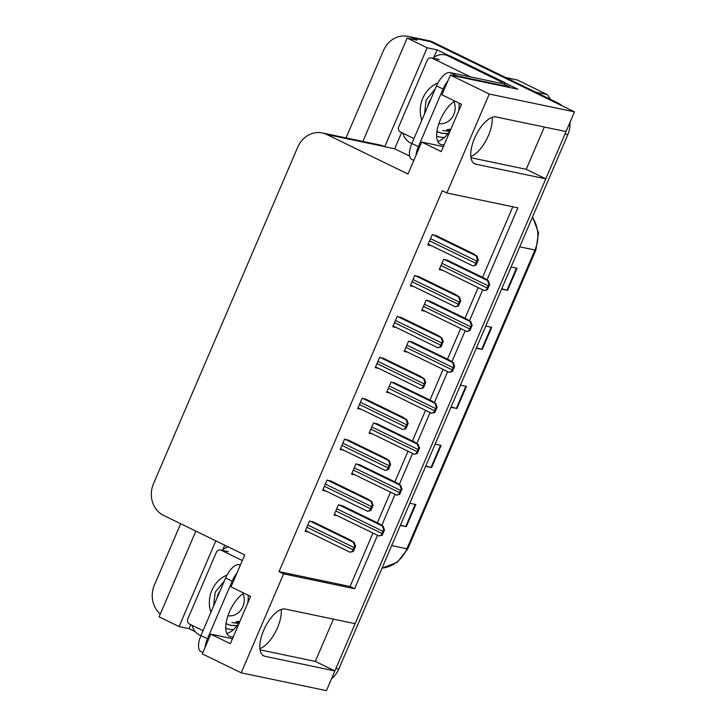 <?xml version="1.0" encoding="UTF-8"?>
<svg xmlns="http://www.w3.org/2000/svg" width="727" height="727" viewBox="0 0 727 727"><rect width="100%" height="100%" fill="white"/><g stroke="black" fill="none" stroke-linecap="round" stroke-linejoin="round"><path stroke-width="1.09" d="M281.258 609.426A25.836 11.323 -64 0 1 277.487 627.737A25.836 11.323 -64 0 1 259.912 648.602M470.823 156.505A25.836 11.323 116 0 0 488.399 135.64A25.836 11.323 116 0 0 492.17 117.329M346.034 137.912L383.492 50.526A24.218 21.637 101.8 0 1 408.02 36.35L425.777 40.067A24.218 21.637 101.8 0 1 430.311 41.621L574.484 111.858L566.033 131.578L496.087 116.938A25.836 11.323 116 0 0 475.167 136.894A25.836 11.323 116 0 0 474.64 163.793A25.836 11.323 116 0 0 475.831 164.202L545.777 178.833L355.121 623.675L285.175 609.035A25.836 11.323 116 0 0 264.255 628.991A25.836 11.323 116 0 0 263.728 655.89A25.836 11.323 116 0 0 264.919 656.299L334.865 670.93L326.414 690.65L241.2 672.82L283.612 573.867L354.622 588.725L377.522 535.299M195.299 631.708L189.02 628.646L190.719 624.675M222.925 549.53L224.779 545.205M409.664 156.105L394.679 148.808L401.631 132.568M433.837 57.433L437.091 49.854L449.122 55.715M504.856 82.869L517.851 89.203L450.386 75.09L441.934 94.801L461.509 104.334L441.253 151.598L421.678 142.065L407.974 174.035L326.823 134.504A24.218 21.637 -78.2 0 0 322.288 132.95A24.218 21.637 -78.2 0 0 297.752 147.118L153.497 483.7A24.218 21.637 -78.2 0 0 163.575 515.388L244.726 554.928L231.022 586.898L250.597 596.44L230.341 643.695L210.766 634.162L202.315 653.882L241.2 672.82M195.854 531.119L159.113 616.841L179.078 626.565L215.819 540.843M179.078 626.565L189.02 628.646M394.679 148.808L384.737 146.727L427.149 47.773L437.091 49.854M384.737 146.727L384.347 146.536A24.218 21.637 -78.2 0 0 379.812 144.982L322.288 132.95M427.149 47.773L407.184 38.049L362.873 141.438M408.02 36.35A24.218 21.637 101.8 0 1 412.554 37.904L417.125 40.13L407.184 38.049M160.331 613.988A24.218 21.637 101.8 0 1 154.415 585.008L180.678 523.722M486.981 279.904L517.869 207.84L446.86 192.982L489.271 94.028L450.386 75.09M489.271 94.028L574.484 111.858M381.775 525.367L395.052 494.387M399.314 484.455L412.591 453.484M416.844 443.552L430.12 412.572M434.382 402.64L447.659 371.661M451.912 361.728L465.189 330.749M469.451 320.816L482.728 289.846M333.411 619.131L315.291 661.397L334.865 670.93M470.987 157.75L526.212 169.3L544.323 127.034M526.212 169.3L545.777 178.833M232.476 638.706L210.766 634.162M443.388 146.609L421.678 142.065M446.86 192.982L442.289 190.756L279.041 571.649L283.612 573.867M279.041 571.649L350.06 586.498L372.951 533.073M377.358 522.804L390.49 492.17M394.888 481.892L408.02 451.258M412.427 440.98L425.559 410.346M429.957 400.068L443.088 369.434M447.496 359.165L460.627 328.531M465.026 318.253L478.157 287.619M482.564 277.341L512.808 206.777M350.06 586.498L354.622 588.725M437.054 236.057L432.265 234.603L427.83 244.944L431.293 245.662M419.524 276.96L414.726 275.515L410.301 285.847L413.763 286.574M384.456 358.784L379.658 357.33L375.232 367.671L378.694 368.398M366.926 399.696L362.128 398.242L357.693 408.583L361.155 409.301M349.387 440.598L344.589 439.153L340.163 449.495L343.626 450.213M331.857 481.51L327.059 480.065L322.624 490.398L326.087 491.125M401.995 317.872L397.196 316.427L392.762 326.759L396.224 327.486M314.318 522.422L309.529 520.968L305.095 531.31L308.557 532.037M448.459 260.729L443.661 259.275L439.235 269.617L442.698 270.344M430.929 301.641L426.131 300.187L421.696 310.529L425.159 311.247M395.861 383.456L391.062 382.011L386.628 392.344L390.09 393.071M378.322 424.368L373.533 422.914L369.098 433.256L372.56 433.983M360.792 465.28L355.994 463.826L351.559 474.168L355.021 474.885M413.39 342.544L408.592 341.099L404.167 351.432L407.629 352.159M343.253 506.183L338.464 504.738L334.029 515.079L337.492 515.797M260.066 649.847L315.291 661.397M565.906 131.551A24.218 21.637 101.8 0 1 564.988 134.013L335.91 668.495A24.218 21.637 101.8 0 1 334.747 670.876M557.754 102.916L433.156 42.211A24.218 21.637 101.8 0 0 428.621 40.657L425.777 40.067A24.218 21.637 101.8 0 1 430.311 41.621L554.91 102.325L557.754 102.916A24.218 21.637 101.8 0 1 562.189 105.869M569.968 122.4A24.218 21.637 101.8 0 1 567.832 134.604L338.755 669.094A24.218 21.637 101.8 0 1 331.494 678.8M400.468 525.085L405.721 526.539A6.461 0.636 23.2 0 0 406.293 526.684L400.323 525.43M409.819 503.284L415.78 504.529L406.293 526.684M476.43 347.86L481.674 349.314A6.461 0.636 23.2 0 0 482.246 349.46L476.285 348.206M485.772 326.05L491.743 327.304L482.246 349.46M501.748 288.783L506.992 290.237A6.461 0.636 23.2 0 0 507.564 290.382L501.603 289.128M511.099 266.982L517.061 268.227L507.564 290.382M425.795 466.007L431.038 467.461A6.461 0.636 23.2 0 0 431.611 467.606L425.64 466.361M435.137 444.206L441.107 445.451L431.611 467.606M451.113 406.938L456.356 408.392A6.461 0.636 23.2 0 0 456.929 408.529L450.958 407.284M460.455 385.128L466.425 386.382L456.929 408.529M382.22 535.236L378.94 535.963L381.502 535.081A4.035 1.772 116 0 1 382.002 533.491L382.956 531.273A4.035 1.772 116 0 1 383.792 529.747C382.638 527.457 382.393 526.33 383.047 526.366L384.51 529.901L382.22 535.236L381.502 535.081M334.375 514.28L378.94 535.963M341.645 505.401L379.367 523.776L383.402 526.439M384.51 529.901L383.792 529.747M353.286 551.475L350.005 552.202L352.568 551.32A4.035 1.772 116 0 1 353.068 549.721L354.022 547.513A4.035 1.772 116 0 1 354.858 545.986C353.704 543.696 353.458 542.56 354.113 542.596L355.576 546.131L353.286 551.475L352.568 551.32M305.44 530.51L350.005 552.202M312.71 521.641L350.432 540.016L354.467 542.669M355.576 546.131L354.858 545.986M399.759 494.324L396.824 495.132L399.032 494.178A4.035 1.772 116 0 1 399.541 492.579L400.486 490.361A4.035 1.772 116 0 1 401.322 488.835C400.168 486.545 399.923 485.418 400.586 485.454L402.04 488.989L399.759 494.324L399.032 494.178M351.904 473.368L396.469 495.051M359.183 464.498L396.906 482.873L400.94 485.527M402.04 488.989L401.322 488.835M417.289 453.412L414.363 454.221L416.571 453.266A4.035 1.772 116 0 1 417.071 451.667L418.025 449.459A4.035 1.772 116 0 1 418.861 447.932C417.707 445.642 417.462 444.506 418.116 444.542L419.579 448.077L417.289 453.412L416.571 453.266M369.434 432.456L414.008 454.148M376.713 423.587L414.435 441.961L418.47 444.615M419.579 448.077L418.861 447.932M434.828 412.509L431.538 413.236L434.101 412.354A4.035 1.772 116 0 1 434.61 410.764L435.555 408.547A4.035 1.772 116 0 1 436.391 407.02C435.237 404.73 434.991 403.603 435.655 403.63L437.109 407.165L434.828 412.509L434.101 412.354M386.973 391.553L431.538 413.236M394.252 382.675L431.965 401.05L436.009 403.712M437.109 407.165L436.391 407.02M370.825 510.563L367.535 511.29L370.098 510.409A4.035 1.772 116 0 1 370.606 508.818L371.552 506.601A4.035 1.772 116 0 1 372.388 505.074C371.233 502.784 370.988 501.657 371.651 501.694L373.105 505.229L370.825 510.563L370.098 510.409M322.97 489.607L367.535 511.29M330.249 480.729L367.962 499.104L372.006 501.766M373.105 505.229L372.388 505.074M388.354 469.651L385.065 470.378L387.636 469.497A4.035 1.772 116 0 1 388.136 467.906L389.09 465.689A4.035 1.772 116 0 1 389.926 464.162C388.772 461.872 388.527 460.745 389.181 460.782L390.644 464.317L388.354 469.651L387.636 469.497M340.5 448.695L385.065 470.378M347.779 439.817L385.501 458.192L389.536 460.854M390.644 464.317L389.926 464.162M405.893 428.739L402.958 429.548L405.166 428.594A4.035 1.772 116 0 1 405.675 426.994L406.62 424.777A4.035 1.772 116 0 1 407.456 423.25C406.302 420.96 406.057 419.833 406.72 419.87L408.174 423.405L405.893 428.739L405.166 428.594M358.038 407.783L402.604 429.466M365.317 398.914L403.031 417.289L407.075 419.942M408.174 423.405L407.456 423.25M423.423 387.827L420.488 388.636L422.705 387.682A4.035 1.772 116 0 1 423.205 386.082L424.159 383.874A4.035 1.772 116 0 1 424.986 382.347C423.841 380.057 423.596 378.921 424.25 378.958L425.713 382.493L423.423 387.827L422.705 387.682M375.568 366.871L420.133 388.563M382.847 358.002L420.57 376.377L424.604 379.031M425.713 382.493L424.986 382.347M458.991 103.107A24.627 10.796 -64 0 1 458.61 111.095M454.802 101.071A24.627 10.796 116 0 0 440.335 119.873A24.627 10.796 116 0 0 440.38 144.273A24.627 10.796 116 0 0 444.261 144.573M450.122 130.887A24.627 10.796 -64 0 1 437.745 141.401M509.382 87.431A16.148 7.079 -64 0 1 509.6 86.886L503.084 83.714L449.958 72.6A16.148 7.079 116 0 0 436.527 85.877L411.845 143.483A16.148 7.079 116 0 0 411.873 159.486L413.808 160.422M509.6 86.886L456.483 75.781A16.148 7.079 116 0 0 454.357 75.917M447.85 80.997A16.148 7.079 116 0 0 443.052 89.057L418.37 146.654A16.148 7.079 116 0 0 416.035 155.233M411.8 143.582L410.573 142.983A16.148 14.422 101.8 0 1 402.922 133.205M451.467 56.597A16.148 14.422 -78.2 0 0 448.45 55.561L444.897 54.816A16.148 14.422 101.8 0 1 447.914 55.852L501.412 81.915L504.965 82.651L451.467 56.597L447.914 55.852M432.883 58.215A16.148 14.422 101.8 0 1 444.897 54.816M504.22 84.268A16.148 14.422 101.8 0 1 504.965 82.651M500.794 83.232A16.148 14.422 101.8 0 1 501.412 81.915M248.071 595.213A24.627 10.796 -64 0 1 247.698 603.201M243.881 593.168A24.627 10.796 116 0 0 229.423 611.97A24.627 10.796 116 0 0 229.468 636.37A24.627 10.796 116 0 0 233.349 636.679M239.21 622.994A24.627 10.796 -64 0 1 226.833 633.499M240.419 564.979L239.047 564.697A16.148 7.079 116 0 0 225.615 577.983L200.934 635.58A16.148 7.079 116 0 0 200.961 651.583L202.897 652.528M236.938 573.094A16.148 7.079 116 0 0 232.14 581.155L207.449 638.76A16.148 7.079 116 0 0 205.123 647.33M200.888 635.68L199.661 635.089A16.148 14.422 101.8 0 1 192.01 625.302M221.962 550.312A16.148 14.422 101.8 0 1 228.396 546.968M444.388 137.512A28.262 25.245 101.8 0 1 436.663 136.122M442.725 130.46L449.768 131.396M446.878 130.26L450.258 130.578M447.468 129.815L448.286 130.206M449.086 129.788L450.313 130.469M413.945 138.575L400.45 131.996A4.035 3.608 101.8 0 1 398.769 126.716L427.249 60.25A4.035 3.608 101.8 0 1 432.102 58.151L470.633 76.926M421.805 120.246A28.262 25.245 101.8 0 1 437.927 82.978M233.467 629.609A28.262 25.245 101.8 0 1 225.752 628.219M231.813 622.557L238.856 623.493M235.966 622.357L239.347 622.676M236.557 621.921L237.375 622.312M238.174 621.885L239.392 622.566M203.033 630.673L189.538 624.093A4.035 3.608 101.8 0 1 187.857 618.813L216.337 552.356A4.035 3.608 101.8 0 1 221.181 550.248L242.318 560.544M210.885 612.343A28.262 25.245 101.8 0 1 227.015 575.075M436.936 131.614L441.616 133.277L448.205 133.45M436.954 131.487L442.061 133.377L448.059 133.623M453.975 101.589A15.376 13.74 101.8 0 1 453.793 114.539A15.376 13.74 101.8 0 1 438.881 123.654M427.812 106.215A15.376 13.74 101.8 0 1 428.939 102.425A15.376 13.74 101.8 0 1 430.893 99.036M424.532 113.875L426.104 100.099L435.255 88.867M535.59 92.12L547.195 94.546A44.402 39.667 101.8 0 1 550.384 99.326M547.195 94.546L517.306 79.979L505.692 77.553M446.787 129.869L450.349 130.378M447.596 129.633L450.867 129.17M447.06 129.797L450.685 129.588M226.015 623.711L230.704 625.374L237.293 625.547M226.033 623.584L231.15 625.474L237.147 625.729M243.054 593.686A15.376 13.74 101.8 0 1 242.882 606.636A15.376 13.74 101.8 0 1 227.96 615.751M216.9 598.312A15.376 13.74 101.8 0 1 218.027 594.532A15.376 13.74 101.8 0 1 219.972 591.142M213.62 605.973L215.183 592.196L224.334 580.964M235.875 621.976L239.428 622.485M236.684 621.73L239.946 621.267M236.148 621.894L239.774 621.685M452.358 371.597L449.068 372.324L451.64 371.442A4.035 1.772 116 0 1 452.139 369.852L453.094 367.635A4.035 1.772 116 0 1 453.93 366.108C452.776 363.818 452.53 362.691 453.185 362.728L454.648 366.263L452.358 371.597L451.64 371.442M404.503 350.641L449.068 372.324M411.782 341.763L449.504 360.138L453.539 362.8M454.648 366.263L453.93 366.108M469.896 330.685L466.961 331.485L469.169 330.54A4.035 1.772 116 0 1 469.678 328.94L470.623 326.723A4.035 1.772 116 0 1 471.459 325.196C470.305 322.906 470.06 321.779 470.723 321.816L472.177 325.351L469.896 330.685L469.169 330.54M422.042 309.729L466.607 331.412M429.321 300.851L467.034 319.235L471.078 321.888M472.177 325.351L471.459 325.196M487.426 289.773L484.491 290.582L486.708 289.628A4.035 1.772 116 0 1 487.208 288.028L488.162 285.811A4.035 1.772 116 0 1 488.989 284.293C487.844 281.994 487.599 280.867 488.253 280.904L489.716 284.439L487.426 289.773L486.708 289.628M439.571 268.817L484.137 290.509M446.851 259.948L484.573 278.323L488.608 280.976M489.716 284.439L488.989 284.293M440.953 346.924L437.672 347.651L440.235 346.77A4.035 1.772 116 0 1 440.744 345.18L441.689 342.962A4.035 1.772 116 0 1 442.525 341.436C441.371 339.145 441.125 338.019 441.789 338.046L443.243 341.581L440.953 346.924L440.235 346.77M393.107 325.969L437.672 347.651M400.386 317.09L438.099 335.465L442.143 338.128M443.243 341.581L442.525 341.436M458.492 306.012L455.202 306.739L457.774 305.858A4.035 1.772 116 0 1 458.274 304.268L459.219 302.05A4.035 1.772 116 0 1 460.055 300.524C458.91 298.234 458.664 297.107 459.319 297.143L460.782 300.678L458.492 306.012L457.774 305.858M410.637 285.057L455.202 306.739M417.916 276.178L455.638 294.553L459.673 297.216M460.782 300.678L460.055 300.524M476.021 265.101L473.095 265.9L475.304 264.955A4.035 1.772 116 0 1 475.803 263.356L476.758 261.138A4.035 1.772 116 0 1 477.594 259.612C476.439 257.322 476.194 256.195 476.848 256.231L478.311 259.766L476.021 265.101L475.304 264.955M428.176 244.145L472.741 265.828M435.455 235.266L473.168 253.65L477.203 256.304M478.311 259.766L477.594 259.612M473.595 163.112L475.831 164.202M412.554 37.904L433.156 42.211M326.823 134.504L384.347 146.536M262.674 655.209L264.919 656.299M519.741 246.817L534.972 250.006A8.07 0.8 23.2 0 0 535.872 250.006L407.811 548.785A8.07 0.8 -156.8 0 1 406.911 548.785L534.972 250.006A32.297 28.853 -78.2 0 0 532.391 217.3M382.029 568.105A32.297 28.853 -78.2 0 0 406.911 548.785L391.68 545.595M567.832 134.604L564.988 134.013M338.755 669.094L335.91 668.495M456.356 408.392L465.843 386.255M481.674 349.314L491.161 327.177M506.992 290.237L516.479 268.109M431.038 467.461L440.526 445.333M405.721 526.539L415.199 504.411M335.792 510.972L382.002 533.491M336.737 508.755L382.956 531.273M338.809 504.811L383.047 526.366M306.849 527.211L353.068 549.721M307.803 524.994L354.022 547.513M309.875 521.041L354.113 542.596M353.322 470.06L399.541 492.579M354.267 467.852L400.486 490.361M356.339 463.899L400.586 485.454M370.852 429.157L417.071 451.667M371.806 426.94L418.025 449.459M373.878 422.987L418.116 444.542M388.391 388.245L434.61 410.764M389.336 386.028L435.555 408.547M391.408 382.084L435.655 403.63M324.387 486.299L370.606 508.818M325.332 484.082L371.552 506.601M327.404 480.138L371.651 501.694M341.917 445.387L388.136 467.906M342.871 443.17L389.09 465.689M344.943 439.226L389.181 460.782M359.456 404.476L405.675 426.994M360.401 402.267L406.62 424.777M362.473 398.314L406.72 419.87M376.986 363.573L423.205 386.082M377.94 361.355L424.159 383.874M380.012 357.402L424.25 378.958M443.052 89.057L436.527 85.877M411.845 143.483L418.37 146.654M456.483 75.781L449.958 72.6M232.14 581.155L225.615 577.983M200.934 635.58L207.449 638.76M240.283 565.297L239.047 564.697M432.102 58.151L439.199 59.632M221.181 550.248L228.287 551.738M405.92 347.333L452.139 369.852M406.875 345.116L453.094 367.635M408.947 341.172L453.185 362.728M423.459 306.421L469.678 328.94M424.404 304.204L470.623 326.723M426.476 300.26L470.723 321.816M440.989 265.509L487.208 288.028M441.943 263.301L488.162 285.811M444.015 259.348L488.253 280.904M394.525 322.661L440.744 345.18M395.47 320.443L441.689 342.962M397.542 316.499L441.789 338.046M412.055 281.749L458.274 304.268M413.009 279.531L459.219 302.05M415.081 275.588L459.319 297.143M429.593 240.837L475.803 263.356M430.538 238.629L476.758 261.138M432.61 234.676L476.848 256.231M407.811 548.785L397.324 562.28L382.002 568.178M532.573 216.882L538.534 232.794L535.872 250.006M431.338 57.887L438.445 59.378M220.426 549.994L227.533 551.475"/></g></svg>
